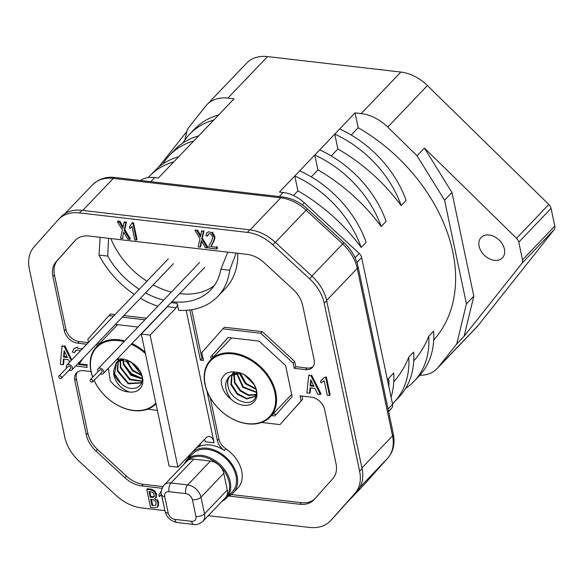 <?xml version="1.0" encoding="UTF-8"?>
<svg xmlns="http://www.w3.org/2000/svg" width="584" height="584" viewBox="0 0 584 584"><rect width="100%" height="100%" fill="white"/><g stroke="black" fill="none" stroke-linecap="round" stroke-linejoin="round"><path stroke-width="0.88" d="M161.381 490.743L159.52 493.984M159.22 494.312L158.848 494.684L159.271 496.677L161.367 494.356L164.535 508.846M161.41 494.546L160.293 495.758M63.985 359.175L63.663 364.066L63.05 364.715L63.415 359.109L68.372 359.678L69.554 362.211M62.554 346.195L62.619 345.487L62.006 346.137L60.342 364.401L63.05 364.715M62.006 346.137L64.255 346.392L64.868 345.75L71.803 359.861M71.19 360.511L64.255 346.392M64.167 350.648L63.532 357.079L67.379 357.525L64.167 350.648M64.466 351.298L64.145 356.437L63.532 357.079M64.145 356.437L67.021 356.773M261.581 422.466L280.006 424.604L302.651 399.339L301.964 396.061M208.291 515.665L309.505 527.418A38.449 27.66 -136.3 0 0 330.347 520.95A38.449 27.66 -136.3 0 0 330.807 520.454L354.875 493.48A38.449 27.66 -136.3 0 0 359.62 471.244L324.229 303.3A38.449 27.66 -136.3 0 0 309.637 278.823L272.706 244.769A38.449 27.66 -136.3 0 0 247.331 232.388L79.468 212.904A38.449 27.66 -136.3 0 0 58.626 219.372A38.449 27.66 -136.3 0 0 58.166 219.869L34.098 246.842A38.449 27.66 -136.3 0 0 29.353 269.071L64.744 437.014A38.449 27.66 -136.3 0 0 79.329 461.491L116.26 495.546A38.449 27.66 -136.3 0 0 141.642 507.927L164.907 510.628M162.031 488.282L141.781 485.932A25.63 18.44 43.7 0 1 124.859 477.675L95.995 451.052A25.63 18.44 43.7 0 1 86.264 434.737L74.825 380.432A12.819 9.22 43.7 0 1 76.555 372.855A12.819 9.22 43.7 0 1 83.505 370.701L91.038 371.577M280.006 424.604L301.118 400.945L300.037 395.835L311.265 397.142A12.819 9.22 43.7 0 1 324.587 409.428L336.034 463.733A25.63 18.44 43.7 0 1 332.865 478.551L314.053 499.641A25.63 18.44 43.7 0 1 313.747 499.97A25.63 18.44 43.7 0 1 299.847 504.277L229.067 496.064M200.794 443.249A12.819 9.22 43.7 0 1 199.129 446.212A12.819 9.22 43.7 0 1 197.728 447.337A28.835 20.747 43.7 0 1 210.196 445.008A28.835 20.747 43.7 0 1 224.395 450.49A12.819 9.22 43.7 0 1 217.387 440.635L206.853 390.652M147.54 409.223L157.381 410.369M271.487 415.56L274.852 415.954L292.146 396.572L285.613 365.562L259.077 341.092L228.081 337.494L210.787 356.875L228.176 337.508M211.277 359.197L210.787 356.875M115.413 324.419L137.977 327.033M97.28 345.903L96.849 343.852M86.739 344.231L77.709 343.18A12.819 9.22 43.7 0 1 64.386 330.894L52.94 276.59A25.63 18.44 43.7 0 1 56.1 261.771L74.92 240.681A25.63 18.44 43.7 0 1 75.227 240.352A25.63 18.44 43.7 0 1 89.118 236.038L247.193 254.39A25.63 18.44 43.7 0 1 264.107 262.647L292.978 289.262A25.63 18.44 43.7 0 1 302.702 305.578L314.148 359.89A12.819 9.22 43.7 0 1 312.411 367.46A12.819 9.22 43.7 0 1 305.469 369.621L294.241 368.314L293.139 363.102L260.756 333.238L222.927 328.843L224.46 327.237L262.289 331.624L294.679 361.489L295.774 366.708L294.241 368.314M113.559 316.148L108.945 315.608L87.834 339.267L88.491 342.392M144.898 319.784L122.333 317.163M186.172 310.33L214.08 442.774A12.819 6.446 -83.4 0 0 209.408 436.482A12.819 6.446 -83.4 0 0 205.612 438.204L177.938 467.178L150.103 335.077L176.237 307.717A3.205 1.613 -83.4 0 0 177.193 303.351L171.032 302.636M222.927 328.843L201.816 352.502L203.495 360.467L200.414 360.109L189.851 309.973M58.626 219.372L61.086 216.795A38.449 27.66 43.7 0 1 81.928 210.328L249.791 229.811A38.449 27.66 43.7 0 1 275.166 242.199L312.097 276.254A38.449 27.66 43.7 0 1 326.69 300.724L362.08 468.675A38.449 27.66 43.7 0 1 357.335 490.903L333.267 517.877A38.449 27.66 43.7 0 1 332.807 518.373L330.347 520.95M77.395 372.118A12.819 9.22 -136.3 0 0 76.358 378.819L87.804 433.131A25.63 18.44 -136.3 0 0 97.528 449.446L126.4 476.069A25.63 18.44 -136.3 0 0 143.321 484.319L162.892 486.596M227.972 496.488A28.835 20.747 -136.3 0 0 233.191 492.918A28.835 20.747 -136.3 0 0 233.388 466.47A28.835 20.747 -136.3 0 0 207.123 448.227A28.835 20.747 -136.3 0 0 191.486 453.082L196.1 448.249A28.835 20.747 43.7 0 1 199.261 445.723A12.819 9.22 -136.3 0 0 199.83 445.344M191.486 453.082A28.835 20.747 -136.3 0 0 188.165 458.462M210.203 397.638L218.927 439.029C219.876 442.993 222.205 446.271 225.92 448.87A28.835 20.747 43.7 0 1 237.805 488.085L233.191 492.918M231.366 494.538L301.388 502.671A25.63 18.44 -136.3 0 0 314.594 499.035M301.118 400.945L302.651 399.339M276.298 414.333L273.027 413.954M212.817 357.583L212.328 355.269M239.184 373.023L245.097 383.476L255.887 388.871M98.82 344.297L98.389 342.239M123.976 364.358L131.553 373.702L142.16 378.352M295.774 366.708L307.002 368.008A12.819 9.22 -136.3 0 0 313.112 366.591M293.139 363.102L294.679 361.489M260.756 333.238L262.289 331.624M203.108 358.634L201.954 358.503L200.414 360.109M191.676 309.71L201.954 358.503M237.739 253.288A80.103 57.619 43.7 0 1 225.409 288.474L217.722 296.526A80.103 57.619 -136.3 0 0 229.658 270.246L236.126 253.106M177.193 303.351L178.675 310.367A80.103 57.619 -136.3 0 0 217.722 296.526M227.76 252.135L220.913 269.231L229.658 270.246M220.913 269.231A70.489 50.706 43.7 0 1 210.773 289.883A70.489 50.706 43.7 0 1 172.557 301.738A70.489 50.706 43.7 0 1 171.959 301.665M100.185 237.323L98.988 255.077A80.103 57.619 -136.3 0 0 134.32 294.416M140.408 298.249A80.103 57.619 -136.3 0 0 157.848 306.235M98.988 255.077L107.741 256.091A70.489 50.706 43.7 0 0 139.24 289.262M163.71 300.096A70.489 50.706 43.7 0 1 145.482 292.934M108.551 238.294L107.741 256.091M110.821 238.557A70.489 50.706 -136.3 0 0 146.927 281.218M153.169 284.89A70.489 50.706 -136.3 0 0 171.397 292.051M179.646 293.621A70.489 50.706 -136.3 0 0 180.252 293.694A70.489 50.706 -136.3 0 0 214.313 285.569M108.945 315.608L110.478 314.002L115.099 314.535M123.874 315.557L146.438 318.178M88.279 342.618L79.242 341.567A12.819 9.22 -136.3 0 1 65.919 329.281L64.386 330.894M75.92 239.674L57.641 260.157A25.63 18.44 -136.3 0 0 54.48 274.976L65.919 329.281M214.08 442.774L205.276 441.752A12.819 6.446 96.6 0 0 204.553 439.314M177.938 467.178L169.134 466.156L141.299 334.055L167.433 306.695A3.205 1.613 96.6 0 0 168.01 305.797M141.299 334.055L150.103 335.077M134.802 239.914L131.977 226.482L129.86 228.621L129.465 226.767L131.918 223.263L132.875 223.373L136.4 240.097L134.802 239.914M132.875 223.373L133.488 222.73L137.014 239.455L136.4 240.097M131.918 223.263L132.531 222.621L133.488 222.73M129.465 226.767L130.415 225.833M132.006 226.614L131.159 227.512M140.335 180.449A32.04 23.046 43.7 0 1 154.65 177.572L158.388 178.01L234.031 98.82L227.884 98.112A38.449 27.66 -136.3 0 0 207.043 104.572A38.449 27.66 -136.3 0 0 205.838 105.96L187.464 129.13L184.821 140.058M302.351 204.853L304.3 202.809A32.04 23.046 43.7 0 0 283.152 192.494L279.415 192.056L294.796 175.966L297.928 190.829A152.198 109.478 43.7 0 1 361.204 247.433A96.126 69.146 -136.3 0 0 294.796 175.966L314.776 155.037L317.915 169.907A152.198 109.478 43.7 0 1 381.191 226.512A96.126 69.146 -136.3 0 0 314.776 155.037L334.763 134.116L337.895 148.986A152.198 109.478 43.7 0 1 401.179 205.59A96.126 69.146 -136.3 0 0 334.763 134.116L355.057 112.873L358.189 127.735A152.198 109.478 43.7 0 1 452.753 251.74A152.198 109.478 43.7 0 1 433.708 340.012M419.823 375.256A38.449 27.66 -136.3 0 0 437.139 368.57A38.449 27.66 -136.3 0 0 438.343 367.183L456.717 344.012L466.426 303.899L444.577 200.217L417.049 155.782L387.747 127.078L427.415 85.549A38.449 27.66 43.7 0 0 400.865 72.058L267.552 56.582A38.449 27.66 43.7 0 0 246.711 63.05L207.043 104.572M387.747 127.078A38.449 27.66 -136.3 0 0 361.197 113.588L355.057 112.873M388.564 411.406L391.784 408.034A6.409 4.606 43.7 0 0 392.579 404.332L361.642 257.522A6.409 4.606 43.7 0 0 359.211 253.441L355.087 257.756M304.3 202.809L359.211 253.441M358.189 127.735L351.239 135.021M339.684 128.969A96.126 69.146 43.7 0 1 406.099 200.436L401.179 205.59M337.895 148.986L331.252 155.943M319.696 149.891A96.126 69.146 43.7 0 1 386.112 221.365L381.191 226.512M317.915 169.907L311.265 176.864M299.709 170.813A96.126 69.146 43.7 0 1 366.124 242.287L361.204 247.433M297.928 190.829L293.467 195.494M427.415 85.549L548.829 204.48A6.409 4.606 43.7 0 1 551.062 208.378L554.8 226.103A6.409 4.606 43.7 0 1 554.136 229.658L478.011 325.66A38.449 27.66 43.7 0 1 476.807 327.04L437.139 368.57M466.426 303.899L473.806 296.176L464.097 336.289L456.717 344.012M464.097 336.289L521.848 263.457A6.409 4.606 -136.3 0 0 522.512 259.902L518.782 242.177A6.409 4.606 -136.3 0 0 516.541 238.279L424.429 148.051L451.958 192.494L444.577 200.217M473.806 296.176L451.958 192.494M417.049 155.782L424.429 148.051M504.415 249.156A14.739 10.6 43.7 0 1 502.423 257.865A14.739 10.6 43.7 0 1 489.231 258.741A14.739 10.6 43.7 0 1 479.114 246.214A14.739 10.6 43.7 0 1 481.106 237.506A14.739 10.6 43.7 0 1 494.298 236.629A14.739 10.6 43.7 0 1 504.415 249.156M186.917 131.407L158.461 167.287M213.737 120.07A96.126 69.146 -136.3 0 0 189.53 134.327L194.45 129.181A96.126 69.146 43.7 0 1 218.65 114.917M189.53 134.327A96.126 69.146 -136.3 0 0 182.865 143.051M193.749 140.992A96.126 69.146 -136.3 0 0 169.542 155.256L174.463 150.103A96.126 69.146 43.7 0 1 198.669 135.838M169.542 155.256A96.126 69.146 -136.3 0 0 162.878 163.973M173.762 161.914A96.126 69.146 -136.3 0 0 149.555 176.178L154.475 171.024A96.126 69.146 43.7 0 1 178.682 156.76M149.555 176.178A96.126 69.146 -136.3 0 0 148.241 177.609M391.784 408.034L388.608 411.603M388.842 386.586A96.126 69.146 -136.3 0 0 388.754 378.162A152.198 109.478 43.7 0 1 387.637 380.87M388.754 378.162L393.674 373.008A96.126 69.146 43.7 0 1 391.068 397.171M392.477 403.836A96.126 69.146 -136.3 0 0 394.076 402.23A96.126 69.146 -136.3 0 0 408.742 357.24A152.198 109.478 43.7 0 1 393.74 381.841M408.742 357.24L413.662 352.086A96.126 69.146 43.7 0 1 398.996 397.076L394.076 402.23M405.661 388.36A96.126 69.146 -136.3 0 0 414.063 381.308A96.126 69.146 -136.3 0 0 428.729 336.318A152.198 109.478 43.7 0 1 413.727 360.912M428.729 336.318L433.649 331.164A96.126 69.146 43.7 0 1 418.984 376.154L414.063 381.308M208.546 233.972L207.481 236.133L208.203 234.25L209.619 233.658L211.196 234.367C213.277 236.352 212.656 239.966 209.32 245.207L208.846 248.069L216.817 248.988L216.445 247.244L217.066 246.601L217.431 248.346L216.817 248.988M207.481 236.133L205.926 235.673L206.875 232.636L208.955 231.79L211.839 232.833L212.459 232.191L214.744 236.498L214.124 237.141L211.839 232.833M214.744 236.498C215.248 237.943 214.124 241.09 211.379 245.944L210.766 246.587C213.51 241.732 214.627 238.586 214.124 237.141M210.766 246.587L216.445 247.244M78.621 364.489L79.234 363.847L87.352 364.788L86.739 365.431L78.621 364.489L82.724 358.634M83.337 357.992L79.234 363.847M74.102 348.458L77.577 347.122L73.92 348.648L72.372 352.035L74.57 352.605L75.431 350.78L77.803 349.889L80.293 350.977M76.964 347.765L81.037 349.042L81.658 348.4L82.293 348.889M81.672 349.531L81.037 349.042M86.739 365.431L87.155 367.409L75.745 365.942M74.57 352.605L75.759 350.488M324.558 377.322L320.623 380.943L321.039 382.929L324.215 380.739L327.259 395.178L329.515 395.441L325.726 377.454L326.339 376.811L330.128 394.799L329.515 395.441M324.368 377.3L325.726 377.454M323.339 378.739L320.623 380.943M320.397 394.477L317.696 394.163L314.951 388.448L310.002 387.871L309.578 393.222L306.87 392.908L308.71 375.483L310.958 375.746L311.571 375.096L321.017 393.835L320.397 394.477L310.958 375.746M310.827 379.804L310.133 385.944L313.98 386.389L310.827 379.804M309.25 375.541L309.323 374.84L308.71 375.483M310.557 387.937L310.192 392.579L309.578 393.222M311.119 380.403L310.746 385.301L310.133 385.944M310.746 385.301L313.615 385.63M90.337 379.688L99.557 370.03A1.599 1.153 43.7 0 1 100.995 369.935A1.599 1.153 43.7 0 1 102.09 371.3A1.599 1.153 43.7 0 1 101.879 372.249L92.652 381.907A1.599 1.153 -136.3 0 0 92.871 380.958A1.599 1.153 -136.3 0 0 91.768 379.593A1.599 1.153 -136.3 0 0 90.337 379.688A1.599 1.153 -136.3 0 0 90.118 380.637A1.599 1.153 -136.3 0 0 91.221 382.002A1.599 1.153 -136.3 0 0 92.652 381.907M100.317 373.877A3.526 2.533 -136.3 0 0 103.266 373.577A3.526 2.533 -136.3 0 0 103.748 371.49A3.526 2.533 -136.3 0 0 101.324 368.497A3.526 2.533 -136.3 0 0 98.17 368.708A3.526 2.533 -136.3 0 0 97.696 370.789A3.526 2.533 -136.3 0 0 98.002 371.665M202.356 238.221L207.897 247.331L207.283 247.974L201.743 238.863L203.407 231.417L204.02 230.768L202.356 238.221L201.743 238.863M196.122 230.571L195.655 229.797L195.041 230.446L200.005 238.659L198.129 246.908L200.027 247.134L201.283 240.696L205.393 247.755L207.283 247.974M195.041 230.446L196.939 230.665L197.553 230.023L200.721 235.615M201.998 231.249L202.122 230.549L201.509 231.191L200.487 236.929L196.939 230.665M201.509 231.191L203.407 231.417M201.648 241.323L200.641 246.484L200.027 247.134M117.399 221.752L119.311 221.978L119.924 221.329L118.019 221.11L117.399 221.752L122.399 230.03L120.516 238.345L122.421 238.564L123.041 237.922L122.56 237.863M123.918 222.511L125.83 222.73L126.443 222.088L124.531 221.869L123.918 222.511L122.888 228.286L119.311 221.978M126.443 222.088L124.764 229.592L130.349 238.768L129.736 239.411L124.151 230.235L125.83 222.73M129.736 239.411L127.83 239.192L123.684 232.082L122.421 238.564M119.924 221.329L123.122 226.972M124.764 229.592L124.151 230.235M210.452 461.053L187.668 484.91L170.995 482.975A12.819 9.22 -136.3 0 0 164.046 485.129L186.829 461.28A12.819 9.22 43.7 0 1 193.778 459.119L210.452 461.053A12.819 9.22 43.7 0 1 223.774 473.339L227.286 490.02A12.819 9.22 43.7 0 1 225.548 497.597L202.765 521.446A12.819 9.22 -136.3 0 0 204.502 513.869A6.409 3.073 168.1 0 1 195.925 516.453A6.409 4.606 -136.3 0 1 191.581 521.315A6.409 3.227 96.6 0 0 193.917 524.461C195.808 525.271 198.757 524.271 202.765 521.446M192.443 453.987A27.521 19.798 43.7 0 1 207.357 449.359A27.521 19.798 43.7 0 1 232.432 466.762A27.521 19.798 43.7 0 1 232.242 492.005L226.497 498.028A27.521 19.798 -136.3 0 0 226.68 472.784A27.521 19.798 -136.3 0 0 201.611 455.374A27.521 19.798 -136.3 0 0 186.69 460.002L192.443 453.987M149.825 491.691L150.84 496.509L153.161 496.78L154.548 496.291M153.161 496.78L152.541 497.422L153.84 497.042M157.622 507.029L154.585 507.788L150.57 507.328L146.788 489.385L147.402 488.742L151.57 489.224L154.877 490.954L156.556 494.312L156.468 497.021L154.694 498.699L156.695 500.218L158.016 502.97L157.622 507.029L158.308 506.313L157.76 506.89M146.788 489.385L150.949 489.866L154.264 491.597L155.943 494.955L156.556 494.312M155.855 497.663L155.943 494.955M154.76 500.305L156.096 502.751L155.899 505.277L151.993 505.547L150.643 499.152L154.76 500.305M150.84 496.509L150.219 497.152L149.051 491.597L151.468 491.881L153.081 492.692L154.096 494.743L153.935 496.933M150.219 497.152L152.541 497.422M151.417 499.24L152.607 504.897L151.993 505.547M156.695 500.218L157.308 499.575L158.636 502.328L158.235 506.386M151.57 489.224L150.949 489.866M154.877 490.954L154.264 491.597M61.532 377.315A1.599 1.153 -136.3 0 0 60.429 375.957A1.599 1.153 -136.3 0 0 58.999 376.052A1.599 1.153 -136.3 0 0 58.78 377.001A1.599 1.153 -136.3 0 0 59.882 378.359A1.599 1.153 -136.3 0 0 61.313 378.264A1.599 1.153 -136.3 0 0 61.532 377.315M58.999 376.052L68.226 366.394A1.599 1.153 43.7 0 1 69.657 366.299A1.599 1.153 43.7 0 1 70.759 367.664A1.599 1.153 43.7 0 1 70.54 368.606L61.313 378.264M68.978 370.241A3.526 2.533 -136.3 0 0 71.927 369.935A3.526 2.533 -136.3 0 0 72.409 367.854A3.526 2.533 -136.3 0 0 69.985 364.861A3.526 2.533 -136.3 0 0 66.831 365.066A3.526 2.533 -136.3 0 0 66.357 367.154A3.526 2.533 -136.3 0 0 66.664 368.029M116.771 359.437A19.228 13.826 43.7 0 1 141.963 375.344A19.228 13.826 43.7 0 1 129.305 392.003C120.705 388.681 115.508 382.768 113.719 374.264L113.588 370.957L116.325 362.474L123.903 359.35M116.588 362.211L114.647 373.665L120.903 383.389A16.023 11.527 43.7 0 1 114.282 374.052A16.023 11.527 43.7 0 1 113.588 370.957M120.903 383.389C130.882 393.506 146.27 387.521 141.423 374.578L131.312 362.255L116.537 359.686M122.114 359.116L116.8 361.978M141.839 381.987L141.036 382.994L128.144 383.812L117.245 370.942L118.056 361.058M141.992 381.323L129.612 379.709L120.326 367.723L120.195 360.014M142.189 378.943L131.028 375.351L123.399 364.504L122.801 359.423M141.722 375.607L132.4 370.709L126.472 361.284L126.137 359.905M139.518 370.453L131.327 362.27M108.361 368.241L110.252 380.629C115.807 387.864 122.158 391.652 129.305 392.003M94.133 380.352A40.595 29.2 -136.3 0 0 137.685 410.618A40.595 29.2 -136.3 0 0 155.84 403.062M145.438 353.685A40.595 29.2 -136.3 0 0 131.283 344.246M124.012 341.655A40.595 29.2 -136.3 0 0 114.362 340.414A40.595 29.2 -136.3 0 0 92.798 377.111M94.075 380.41A41.238 29.667 -136.3 0 0 138.182 410.851A41.238 29.667 -136.3 0 0 156.001 403.829M145.117 352.181A41.238 29.667 -136.3 0 0 131.947 343.553M124.72 340.91A41.238 29.667 -136.3 0 0 114.486 339.538A41.238 29.667 -136.3 0 0 96.513 346.706A41.238 29.667 -136.3 0 0 92.725 377.191M132.656 363.146L138.656 369.132M126.764 360.109L132.656 370.008L141.547 374.986M123.253 359.386L123.874 364.007L131.312 374.716L142.175 378.498M120.559 359.89L120.793 367.226L129.896 379.089L142.043 381.024M118.355 360.868L117.72 370.446L128.502 383.257L141.27 382.732M236.936 373.008L243.258 386.856L256.42 392.061M256.442 392.484L242.834 387.404L236.476 373.052M236.513 372.614L236.556 372.242M234.768 371.979L234.345 373.139M234.235 373.519L234.958 382.316L240.491 390.36L248.602 394.93L256.15 394.441M255.996 394.777L248.368 395.492L240.024 390.864L234.381 382.52L233.863 373.643M233.98 373.271L234.534 371.957M231.914 374.38L234.148 371.92M233.315 372.636L232.206 374.183M232.031 374.49L231.439 384.228L237.498 393.652L246.915 398.441L254.938 396.368M255.179 396.127L256.31 394.58M256.405 393.806L254.704 396.624L246.718 398.974L237.046 394.171L230.892 384.454L231.731 374.68M230.235 375.862L229.154 377.359C227.585 380.147 227.286 383.396 228.264 387.104A16.023 11.527 43.7 0 1 228.789 377.739A16.023 11.527 43.7 0 1 230.023 376.081A16.023 11.527 43.7 0 1 230.395 375.709L240.732 373.234M238.024 372.483L230.476 375.607L228.242 377.702C224.03 383.761 224.986 390.951 231.103 399.295A19.228 13.826 43.7 0 0 255.449 400.04A19.228 13.826 43.7 0 0 253.084 382.797A19.228 13.826 43.7 0 0 236.206 372.198C228.738 370.95 223.738 373.57 221.212 380.045C221.219 387.601 224.512 394.017 231.103 399.295M228.264 387.104C230.578 399.587 249.908 407.931 254.96 398.354C260.946 390.375 249.273 372.964 236.206 372.198M225.453 414.531A40.595 29.2 -136.3 0 0 272.553 412.581A40.595 29.2 -136.3 0 0 254.69 362.978A40.595 29.2 -136.3 0 0 207.59 364.927A40.595 29.2 -136.3 0 0 225.453 414.531M225.526 414.611A41.238 29.667 -136.3 0 0 270.195 416.918A41.238 29.667 -136.3 0 0 255.223 362.248A41.238 29.667 -136.3 0 0 210.561 359.948A41.238 29.667 -136.3 0 0 225.526 414.611M256.004 389.331L245.608 383.892L239.732 373.081M254.113 384.564L244.499 374.957M245.608 375.621L253.463 383.462M240.309 373.161L246.032 383.345L255.85 388.732M333.267 517.877L330.807 520.454M354.875 493.48L357.335 490.903M362.08 468.675L359.62 471.244M324.229 303.3L326.69 300.724M312.097 276.254L309.637 278.823M272.706 244.769L275.166 242.199M249.791 229.811L247.331 232.388M79.468 212.904L81.928 210.328M74.825 380.432L76.358 378.819M199.261 445.723L197.728 447.337M224.395 450.49L225.92 448.87M218.927 439.029L217.387 440.635M301.388 502.671L299.847 504.277M141.781 485.932L143.321 484.319M126.4 476.069L124.859 477.675M95.995 451.052L97.528 449.446M87.804 433.131L86.264 434.737M307.002 368.008L305.469 369.621M77.709 343.18L79.242 341.567M52.94 276.59L54.48 274.976M57.641 260.157L56.1 261.771M74.92 240.681L75.54 240.031M167.433 306.695L176.237 307.717M150.752 181.653L154.65 177.572M283.152 192.494L279.254 196.574M227.884 98.112L267.552 56.582M400.865 72.058L361.197 113.588M478.011 325.66L438.343 367.183M521.848 263.457L554.136 229.658M548.829 204.48L516.541 238.279M518.782 242.177L551.062 208.378M554.8 226.103L522.512 259.902M65.043 213.591L92.484 184.858A38.449 27.66 43.7 0 1 113.325 178.39L280.736 197.83A38.449 27.66 43.7 0 1 306.111 210.211L307.388 208.941C299.913 202.144 291.657 198.158 282.634 196.969A6.409 3.227 96.6 0 0 280.736 197.83L250.142 229.855M82.731 210.422L113.325 178.39A6.409 3.227 -83.4 0 1 115.23 177.529L282.634 196.969M359.897 487.304L387.791 458.097L363.978 484.786A38.449 27.66 43.7 0 1 363.518 485.282L345.728 503.912M364.117 484.632A6.409 4.453 -138.3 0 1 364.051 484.713A6.409 4.453 -138.3 0 1 363.978 484.786L345.954 503.656M326.624 300.432L357.24 268.377L392.536 435.868A38.449 27.66 43.7 0 1 387.791 458.097A6.409 4.453 41.7 0 0 387.864 458.024C393.368 451.607 395.178 443.57 393.309 433.912A6.409 3.073 168.1 0 1 392.536 435.868L361.919 467.923M275.378 242.389L306.111 210.211L342.655 243.908A38.449 27.66 43.7 0 1 357.24 268.377A6.409 3.073 -11.9 0 0 358.014 266.421C355.984 257.456 351.291 249.529 343.925 242.63L311.914 276.079M392.579 404.332L388.068 409.048M356.941 262.442L361.642 257.522M191.581 521.315L174.915 519.38A6.409 3.227 -83.4 0 0 177.251 522.527L193.917 524.461M177.251 522.527C170.9 521.315 166.834 517.585 165.06 511.343A6.409 3.073 168.1 0 0 168.25 513.241A6.409 4.606 -136.3 0 0 174.915 519.38M168.25 513.241L164.739 496.561A6.409 3.073 -11.9 0 1 161.542 494.663L165.06 511.343M227.286 490.02L204.502 513.869L200.991 497.196A6.409 3.073 -11.9 0 1 192.413 499.773A6.409 4.606 -136.3 0 0 185.748 493.633L169.083 491.699A6.409 3.227 -83.4 0 1 170.995 482.975L193.778 459.119M223.993 499.232A26.689 19.199 -136.3 0 0 226.329 474.573A26.689 19.199 -136.3 0 0 201.363 456.513A26.689 19.199 -136.3 0 0 185.602 462.564M222.168 501.138A27.521 19.798 -136.3 0 0 226.497 498.028L222.117 501.189M185.748 493.633A6.409 3.227 96.6 0 1 187.668 484.91A12.819 9.22 -136.3 0 1 200.991 497.196L223.774 473.339M192.413 499.773L195.925 516.453M169.083 491.699A6.409 4.606 -136.3 0 0 164.739 496.561M158.016 502.97L158.636 502.328M92.484 184.858C99.112 178.77 106.697 176.324 115.23 177.529M307.388 208.941L343.925 242.63M393.309 433.912L358.014 266.421M387.864 458.024L363.518 485.282M103.266 373.577L204.736 267.348M98.17 368.708L199.64 262.479M183.726 464.521L186.69 460.002M164.046 485.129C161.33 489.385 160.498 492.567 161.542 494.663M71.927 369.935L173.397 263.712M66.831 365.066L168.302 258.843M96.513 346.706L117.567 324.668M210.561 359.948L231.614 337.902M270.195 416.918L291.686 394.412"/></g></svg>
